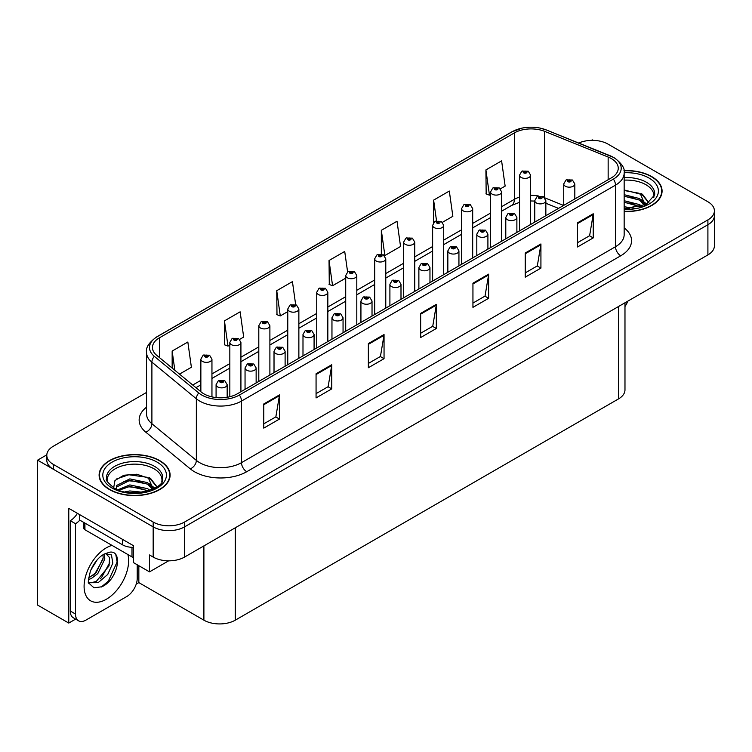 <?xml version="1.0" encoding="UTF-8"?>
<svg xmlns="http://www.w3.org/2000/svg" width="752" height="752" viewBox="0 0 752 752"><rect width="100%" height="100%" fill="white"/><g stroke="black" fill="none" stroke-linecap="round" stroke-linejoin="round"><path stroke-width="1.13" d="M75.623 619.112L68.77 623.07L68.77 508.343L133.508 545.717L133.508 562.628L149.507 571.868L149.507 554.957L153.173 557.072A22.184 12.812 0 0 0 184.55 557.072L707.905 254.909A22.184 12.812 0 0 0 714.4 245.857L714.4 215.664A22.184 12.812 0 0 1 707.905 224.726A22.184 12.812 0 0 0 714.4 215.664L714.4 210.833A22.184 12.812 0 0 0 707.905 201.771L608.02 144.111A22.184 12.812 0 0 0 578.739 143.04M168.636 560.823L149.507 571.868M593.168 140.37L592.332 139.881L591.495 140.37M146.546 392.431L53.289 446.265A22.184 12.812 0 0 0 46.793 455.327A22.184 12.812 0 0 0 53.289 464.379L153.173 522.048A22.184 12.812 0 0 0 184.55 522.048L184.55 526.879L707.905 224.726L184.55 526.879A22.184 12.812 0 0 1 153.173 526.879A22.184 12.812 0 0 0 184.55 526.879L184.55 557.072M68.77 623.07L37.6 605.078L37.6 460.158L153.173 526.879L53.289 469.21A22.184 12.812 0 0 1 46.793 460.158L46.793 455.327M46.803 454.838L37.6 460.158M624.978 302.793L624.978 389.874A22.184 12.812 180 0 1 618.482 398.927L235.273 620.174A22.184 12.812 180 0 1 203.895 620.174L138.838 582.612L138.838 565.701M138.838 582.612L136.225 584.125M624.16 211.5A35.494 20.492 0 0 0 662.08 191.055A35.494 20.492 0 0 0 651.683 176.57A35.494 20.492 0 0 0 623.963 170.619M159.706 460.609A35.494 20.492 0 0 0 121.025 456.163A35.494 20.492 0 0 0 99.104 475.104A35.494 20.492 0 0 0 109.501 489.59A35.494 20.492 0 0 0 148.191 494.036A35.494 20.492 0 0 0 170.102 475.104A35.494 20.492 0 0 0 159.706 460.609M99.48 476.984A35.494 20.492 0 0 0 99.358 477.511M611.32 158.569A23.669 13.668 180 0 1 618.247 168.232A23.669 13.668 180 0 1 611.32 177.895L237.312 393.822A23.669 13.668 180 0 1 201.188 391.999L156.736 355.348A23.669 13.668 180 0 1 152.459 347.509A23.669 13.668 180 0 1 159.386 337.845L514.368 132.907A23.669 13.668 180 0 1 544.674 131.374L608.152 157.036A23.669 13.668 180 0 1 611.32 158.569M613.406 157.365A26.621 15.369 0 0 0 609.853 155.636L546.366 129.974A26.621 15.369 0 0 0 539.974 128.075A26.621 15.369 0 0 0 522.226 128.075A26.621 15.369 0 0 0 512.272 131.703L157.3 336.642A26.621 15.369 0 0 0 154.32 356.326L198.763 392.976A26.621 15.369 0 0 0 239.399 395.035L613.406 179.098A26.621 15.369 0 0 0 613.406 157.365M263.773 403.965L263.773 428.123L279.462 419.061L279.462 394.913L263.773 403.965M263.773 423.837L275.852 416.862L279.396 395.712A5.913 3.412 -120 0 0 279.462 394.913M275.749 416.918L279.462 419.061M316.066 373.772L316.066 397.93L331.754 388.869L331.754 364.72L316.066 373.772M316.066 393.644L328.145 386.669L331.688 365.519A5.913 3.412 -120 0 0 331.754 364.72M328.041 386.725L331.754 388.869M368.358 343.589L368.358 367.737L384.046 358.685L384.046 334.527L368.358 343.589M368.358 363.451L380.437 356.476L383.981 335.326A5.913 3.412 -120 0 0 384.046 334.527M380.333 356.542L384.046 358.685M577.536 222.818L577.536 246.976L593.225 237.914L593.225 213.765L577.536 222.818M577.536 242.689L589.615 235.714L593.159 214.564A5.913 3.412 -120 0 0 593.225 213.765M589.512 235.771L593.225 237.914M525.244 253.01L525.244 277.168L540.923 268.107L540.923 243.949L525.244 253.01M525.244 272.882L537.323 265.898L540.867 244.757A5.913 3.412 -120 0 0 540.923 243.949M537.219 265.964L540.923 268.107M472.942 283.203L472.942 307.352L488.631 298.3L488.631 274.142L472.942 283.203M472.942 303.065L485.031 296.091L488.574 274.95A5.913 3.412 -120 0 0 488.631 274.142M484.927 296.156L488.631 298.3M420.65 313.396L420.65 337.545L436.339 328.492L436.339 304.334L420.65 313.396M420.65 333.258L432.738 326.283L436.273 305.143A5.913 3.412 -120 0 0 436.339 304.334M432.626 326.349L436.339 328.492M184.55 522.048L707.905 219.894A22.184 12.812 0 0 0 714.4 210.833M239.672 339.368L243.676 337.056L240.132 311.826L224.444 320.878L224.698 344.886M179.502 374.111L191.384 367.249L187.84 342.019L172.152 351.071L172.152 368.057M381.33 230.309L384.864 255.539L400.553 246.487L397.018 221.248L381.33 230.309L381.33 254.129M442.467 222.291L452.854 216.294L449.311 191.055L433.622 200.117L433.622 222.573M500.409 188.837L505.147 186.101L501.603 160.862L485.914 169.924L486.168 193.931M295.658 304.635L292.425 281.633L276.736 290.686L276.99 314.693M347.593 271.904L344.717 251.441L329.038 260.502L329.282 284.51M329.038 260.502L332.572 285.732L345.713 278.146M332.572 285.732L329.038 284.406M384.864 255.539L383.896 255.182M433.622 200.117L436.527 220.787M485.914 169.924L489.458 195.163L490.567 194.524M489.458 195.163L485.914 193.837M276.736 290.686L280.28 315.925L287.772 311.601M280.28 315.925L276.736 314.599M224.444 320.878L227.988 346.117L229.83 345.055M227.988 346.117L224.444 344.792M172.152 351.071L174.849 370.275M169.858 477.511A35.494 20.492 0 0 0 169.736 476.984M661.835 193.471A35.494 20.492 0 0 0 661.713 192.935M211.951 396.887L211.951 359.155A5.546 3.205 180 0 1 208.53 362.116A5.546 3.205 180 0 1 202.485 361.421A5.546 3.205 180 0 1 200.859 359.155L203.068 355.311A3.694 2.228 57.8 0 1 205.042 355.423A1.852 1.072 0 0 0 205.099 356.899A1.852 1.072 0 0 0 207.712 356.899A1.852 1.072 0 0 0 207.712 355.386A1.852 1.072 0 0 0 205.155 355.358L207.148 356.138L205.879 356.439L205.042 355.423M205.907 356.457L205.907 355.828M205.155 355.358A3.694 2.04 -117.9 0 0 203.425 355.104A3.694 2.04 -117.9 0 0 203.266 355.207M205.879 356.439L205.86 355.856M227.17 397.282L227.17 384.667A5.546 3.205 180 0 1 223.748 387.628A5.546 3.205 180 0 1 217.704 386.932A5.546 3.205 180 0 1 216.078 384.667L218.287 380.822A3.694 2.228 57.8 0 1 220.261 380.935A1.852 1.072 0 0 0 220.317 382.411A1.852 1.072 0 0 0 222.93 382.411A1.852 1.072 0 0 0 222.93 380.897A1.852 1.072 0 0 0 220.374 380.869L222.357 381.649L221.097 381.95L220.261 380.935M221.126 381.969L221.126 381.339M220.374 380.869A3.694 2.04 -117.9 0 0 218.644 380.615A3.694 2.04 -117.9 0 0 218.484 380.719M221.079 381.941L221.079 381.367M240.922 391.736L240.922 342.433A5.546 3.205 180 0 1 237.5 345.394A5.546 3.205 180 0 1 231.456 344.698A5.546 3.205 180 0 1 229.83 342.433L232.039 338.588A3.694 2.228 57.8 0 1 234.013 338.691A1.852 1.072 0 0 0 234.069 340.167A1.852 1.072 0 0 0 236.683 340.167A1.852 1.072 0 0 0 236.683 338.663A1.852 1.072 0 0 0 234.126 338.626L236.119 339.415L234.85 339.716L234.878 339.096M234.126 338.626A3.694 2.04 -117.9 0 0 232.396 338.381A3.694 2.04 -117.9 0 0 232.236 338.485M234.831 339.707L234.013 338.691M234.85 339.716L234.831 339.124M269.893 375.013L269.893 325.71A5.546 3.205 180 0 1 266.471 328.662A5.546 3.205 180 0 1 260.427 327.975A5.546 3.205 180 0 1 258.801 325.71L261.01 321.856A3.694 2.228 57.8 0 1 262.984 321.969A1.852 1.072 0 0 0 263.04 323.445A1.852 1.072 0 0 0 265.653 323.445A1.852 1.072 0 0 0 265.653 321.931A1.852 1.072 0 0 0 263.097 321.903L265.089 322.693L263.82 322.993L262.984 321.969M263.849 323.003L263.849 322.373M263.097 321.903A3.694 2.04 -117.9 0 0 261.367 321.649A3.694 2.04 -117.9 0 0 261.207 321.753M263.82 322.993L263.802 322.401M298.864 358.281L298.864 308.978A5.546 3.205 180 0 1 295.442 311.939A5.546 3.205 180 0 1 289.398 311.243A5.546 3.205 180 0 1 287.772 308.978L289.981 305.133A3.694 2.228 57.8 0 1 291.955 305.237A1.852 1.072 0 0 0 292.011 306.713A1.852 1.072 0 0 0 294.624 306.713A1.852 1.072 0 0 0 294.624 305.209A1.852 1.072 0 0 0 292.067 305.171L294.06 305.961L292.791 306.261L291.955 305.237M292.819 306.28L292.819 305.65M292.067 305.171A3.694 2.04 -117.9 0 0 290.338 304.927A3.694 2.04 -117.9 0 0 290.178 305.03M292.772 306.252L292.772 305.669M256.141 382.956L256.141 367.944A5.546 3.205 180 0 1 252.719 370.905A5.546 3.205 180 0 1 246.675 370.21A5.546 3.205 180 0 1 245.049 367.944L247.258 364.1A3.694 2.228 57.8 0 1 249.232 364.203A1.852 1.072 0 0 0 249.288 365.679A1.852 1.072 0 0 0 251.901 365.679A1.852 1.072 0 0 0 251.901 364.175A1.852 1.072 0 0 0 249.344 364.137L251.328 364.927L250.068 365.228L250.096 364.607M249.344 364.137A3.694 2.04 -117.9 0 0 247.615 363.893A3.694 2.04 -117.9 0 0 247.455 363.996M250.049 365.218L249.232 364.203M250.068 365.228L250.049 364.635M285.111 366.224L285.111 351.222A5.546 3.205 180 0 1 281.69 354.173A5.546 3.205 180 0 1 275.646 353.487A5.546 3.205 180 0 1 274.019 351.222L276.228 347.368A3.694 2.228 57.8 0 1 278.202 347.48A1.852 1.072 0 0 0 278.259 348.956A1.852 1.072 0 0 0 280.872 348.956A1.852 1.072 0 0 0 280.872 347.443A1.852 1.072 0 0 0 278.315 347.415L280.299 348.204L279.039 348.505L278.202 347.48M279.067 348.514L279.067 347.885M278.315 347.415A3.694 2.04 -117.9 0 0 276.586 347.161A3.694 2.04 -117.9 0 0 276.426 347.264M279.039 348.505L279.02 347.913M314.082 349.501L314.082 334.49A5.546 3.205 180 0 1 310.661 337.451A5.546 3.205 180 0 1 304.616 336.755A5.546 3.205 180 0 1 302.99 334.49L305.199 330.645A3.694 2.228 57.8 0 1 307.173 330.748A1.852 1.072 0 0 0 307.23 332.224A1.852 1.072 0 0 0 309.843 332.224A1.852 1.072 0 0 0 309.843 330.72A1.852 1.072 0 0 0 307.286 330.683L309.269 331.472L308.01 331.773L307.173 330.748M308.038 331.792L308.038 331.162M307.286 330.683A3.694 2.04 -117.9 0 0 305.556 330.438A3.694 2.04 -117.9 0 0 305.397 330.542M308.01 331.773L307.991 331.181M343.053 332.769L343.053 317.767A5.546 3.205 180 0 1 339.631 320.728A5.546 3.205 180 0 1 333.587 320.032A5.546 3.205 180 0 1 331.961 317.767L334.17 313.913A3.694 2.228 57.8 0 1 336.144 314.026A1.852 1.072 0 0 0 336.2 315.502A1.852 1.072 0 0 0 338.814 315.502A1.852 1.072 0 0 0 338.814 313.998A1.852 1.072 0 0 0 336.257 313.96L338.24 314.75L336.981 315.05L337.009 314.43M336.257 313.96A3.694 2.04 -117.9 0 0 334.527 313.716A3.694 2.04 -117.9 0 0 334.367 313.819M336.962 315.032L336.144 314.026M336.981 315.05L336.962 314.458M627.826 301.138A14.796 8.535 -60 0 1 624.978 306.506M101.887 586.748L94.028 587.848L88.802 583.11C87.787 583.947 88.322 579.952 90.4 571.125C93.173 564.508 96.801 559.441 101.285 555.935L103.795 554.243L109.557 552.212C123.328 549.759 118.13 579.632 101.887 586.748M105.769 553.538L109.576 557.617L109.049 565.861L96.322 581.381L91.443 582.697L88.586 582.358M88.68 582.734L98.127 582.687L107.724 574.462L112.819 563.126L111.446 554.891L105.073 553.735L103.738 554.309M90.804 570.138L97.158 559.873M88.445 579.538L91.349 578.504L97.807 573.579L104.819 558.99L104.161 554.102M88.576 578.025L96.143 572.62L103.165 558.031L102.996 554.732M137.221 564.771L137.221 578.42A14.796 8.535 -60 0 1 126.759 596.533L85.972 620.08A14.796 8.535 -60 0 1 78.575 620.814L73.348 617.796A14.796 8.535 -60 0 1 70.284 611.028L70.284 520.694A14.796 8.535 120 0 0 77.409 513.334M79.815 520.158A14.796 8.535 -60 0 1 75.51 523.712L70.284 520.694M78.575 620.814A14.796 8.535 -60 0 1 75.51 614.046L75.51 523.712M122.576 539.41L122.576 544.843A14.796 8.535 0 0 0 133.508 547.343M79.693 514.65L79.693 520.083L122.576 544.843M93.539 575.073L95.043 573.503L103.052 559.065M100.129 578.955L101.68 577.339L109.801 562.477M101.313 587.011L108.326 581.164L117.133 561.941L115.874 554.985M624.16 180.151A27.363 15.801 180 0 1 645.93 184.719A27.363 15.801 180 0 1 653.789 197.597M645.131 204.948L640.488 194.148L624.16 189.965M623.991 170.836A35.128 20.285 180 0 1 651.42 176.72A35.128 20.285 180 0 1 661.713 191.055A35.128 20.285 180 0 1 624.16 211.293M624.16 206.762L634.199 208.163M624.16 208.266L629.8 208.642M624.16 200.718L639.661 204.647L641.813 206.302M624.16 202.232L640.497 206.734M624.16 194.683L639.661 198.603L644.84 205.08M624.16 196.187L639.661 200.117L644.389 205.287M624.16 190.491L638.937 193.226M640.572 193.997L642.49 195.088L648.807 202.861M624.16 196.526L635.205 197.945M642.866 201.367L646.325 204.347M624.16 202.57L635.205 203.98M624.16 208.605L627.995 208.718M640.911 193.414L642.49 194.326L648.948 202.767M640.742 199.365L646.758 204.121M107.404 481.647A27.363 15.801 180 0 1 122.773 465.685A27.363 15.801 180 0 1 153.953 468.759A27.363 15.801 180 0 1 161.802 481.647M153.145 488.988L148.511 478.197L136.817 474.23L123.836 475.245L114.962 480.5L113.674 487.728M159.443 460.76A35.128 20.285 180 0 1 169.736 475.104A35.128 20.285 180 0 1 148.05 493.838A35.128 20.285 180 0 1 109.764 489.439A35.128 20.285 180 0 1 99.48 475.104A35.128 20.285 180 0 1 121.166 456.361A35.128 20.285 180 0 1 159.443 460.76M125.048 491.864L129.823 490.953L142.222 492.203M129.391 492.513L137.823 492.682M117.914 489.796L129.823 484.918L147.674 488.687L149.827 490.342M119.07 490.229L129.823 486.431L148.52 490.774M116.24 489.073L116.748 485.416L129.823 478.883L147.674 482.643L152.863 489.129M116.175 488.697L116.748 486.929L129.823 480.387L147.674 484.156L152.412 489.326M83.839 522.48L83.839 528.233A3.694 2.134 0 0 0 84.929 529.746L131.995 556.922A3.694 2.134 0 0 0 133.508 557.448M116.391 479.024L128.78 474.756L146.95 477.266M148.595 478.037L150.513 479.127L156.82 486.901M123.394 481.844L128.78 480.801L143.228 481.985M150.889 485.407L154.348 488.396M123.394 487.879L128.78 486.835L143.228 488.02M131.309 492.673L136.018 492.757M148.934 477.454L150.513 478.375L156.961 486.807M148.764 483.414L154.78 488.161M327.834 341.558L327.834 292.255A5.546 3.205 180 0 1 324.413 295.216A5.546 3.205 180 0 1 318.369 294.521A5.546 3.205 180 0 1 316.742 292.255L318.951 288.401A3.694 2.228 57.8 0 1 320.925 288.514A1.852 1.072 0 0 0 320.982 289.99A1.852 1.072 0 0 0 323.595 289.99A1.852 1.072 0 0 0 323.595 288.477A1.852 1.072 0 0 0 321.038 288.448L323.031 289.238L321.762 289.539L320.925 288.514M321.79 289.548L321.79 288.918M321.038 288.448A3.694 2.04 -117.9 0 0 319.309 288.204A3.694 2.04 -117.9 0 0 319.149 288.307M321.762 289.539L321.743 288.947M356.805 324.836L356.805 275.533A5.546 3.205 180 0 1 353.384 278.484A5.546 3.205 180 0 1 347.339 277.789A5.546 3.205 180 0 1 345.713 275.533L347.922 271.679A3.694 2.228 57.8 0 1 349.896 271.792A1.852 1.072 0 0 0 349.953 273.267A1.852 1.072 0 0 0 352.566 273.267A1.852 1.072 0 0 0 352.566 271.754A1.852 1.072 0 0 0 350.009 271.726L352.002 272.506L350.733 272.816L349.896 271.792M350.761 272.826L350.761 272.196M350.009 271.726A3.694 2.04 -117.9 0 0 348.279 271.472A3.694 2.04 -117.9 0 0 348.12 271.575M350.714 272.797L350.714 272.224M385.776 308.104L385.776 258.801A5.546 3.205 180 0 1 382.354 261.762A5.546 3.205 180 0 1 376.31 261.066A5.546 3.205 180 0 1 374.684 258.801L376.893 254.956A3.694 2.228 57.8 0 1 378.867 255.06A1.852 1.072 0 0 0 378.923 256.535A1.852 1.072 0 0 0 381.537 256.535A1.852 1.072 0 0 0 381.537 255.031A1.852 1.072 0 0 0 378.98 254.994L380.756 255.483L379.704 256.084L379.732 255.473M378.98 254.994A3.694 2.04 -117.9 0 0 377.25 254.749A3.694 2.04 -117.9 0 0 377.09 254.853M379.685 256.075L378.867 255.06M379.704 256.084L379.685 255.492M372.024 316.047L372.024 301.044A5.546 3.205 180 0 1 368.602 303.996A5.546 3.205 180 0 1 362.558 303.31A5.546 3.205 180 0 1 360.932 301.044L363.141 297.19A3.694 2.228 57.8 0 1 365.115 297.303A1.852 1.072 0 0 0 365.171 298.779A1.852 1.072 0 0 0 367.784 298.779A1.852 1.072 0 0 0 367.784 297.266A1.852 1.072 0 0 0 365.228 297.237L367.211 298.018L365.951 298.328L365.115 297.303M365.98 298.337L365.98 297.707M365.228 297.237A3.694 2.04 -117.9 0 0 363.498 296.984A3.694 2.04 -117.9 0 0 363.338 297.087M365.951 298.328L365.933 297.736M400.995 299.324L400.995 284.312A5.546 3.205 180 0 1 397.573 287.273A5.546 3.205 180 0 1 391.529 286.578A5.546 3.205 180 0 1 389.903 284.312L392.112 280.468A3.694 2.228 57.8 0 1 394.086 280.571A1.852 1.072 0 0 0 394.142 282.047A1.852 1.072 0 0 0 396.755 282.047A1.852 1.072 0 0 0 396.755 280.543A1.852 1.072 0 0 0 394.198 280.505L396.182 281.295L394.922 281.596L394.086 280.571M394.95 281.615L394.95 280.985M394.198 280.505A3.694 2.04 -117.9 0 0 392.469 280.261A3.694 2.04 -117.9 0 0 392.309 280.364M394.903 281.586L394.903 281.004M429.965 282.592L429.965 267.59A5.546 3.205 180 0 1 426.544 270.551A5.546 3.205 180 0 1 420.5 269.855A5.546 3.205 180 0 1 418.873 267.59L421.082 263.736A3.694 2.228 57.8 0 1 423.056 263.849A1.852 1.072 0 0 0 423.113 265.324A1.852 1.072 0 0 0 425.726 265.324A1.852 1.072 0 0 0 425.726 263.811A1.852 1.072 0 0 0 423.169 263.783L425.153 264.572L423.893 264.873L423.056 263.849M423.921 264.883L423.921 264.253M423.169 263.783A3.694 2.04 -117.9 0 0 421.44 263.529A3.694 2.04 -117.9 0 0 421.28 263.642M423.874 264.854L423.874 264.281M414.747 291.381L414.747 242.078A5.546 3.205 180 0 1 411.325 245.039A5.546 3.205 180 0 1 405.281 244.344A5.546 3.205 180 0 1 403.655 242.078L405.864 238.224A3.694 2.228 57.8 0 1 407.838 238.337A1.852 1.072 0 0 0 407.894 239.813A1.852 1.072 0 0 0 410.507 239.813A1.852 1.072 0 0 0 410.507 238.299A1.852 1.072 0 0 0 407.951 238.271L409.943 239.061L408.674 239.362L407.838 238.337M408.703 239.371L408.703 238.741M407.951 238.271A3.694 2.04 -117.9 0 0 406.221 238.017A3.694 2.04 -117.9 0 0 406.061 238.13M408.656 239.343L408.656 238.769M443.718 274.659L443.718 225.346A5.546 3.205 180 0 1 440.296 228.307A5.546 3.205 180 0 1 434.252 227.612A5.546 3.205 180 0 1 432.626 225.346L434.835 221.502A3.694 2.228 57.8 0 1 436.809 221.614A1.852 1.072 0 0 0 436.865 223.09A1.852 1.072 0 0 0 439.478 223.09A1.852 1.072 0 0 0 439.478 221.577A1.852 1.072 0 0 0 436.921 221.549L438.698 222.028L437.645 222.63L437.673 222.019M436.921 221.549A3.694 2.04 -117.9 0 0 435.192 221.295A3.694 2.04 -117.9 0 0 435.032 221.398M437.626 222.62L436.809 221.614M437.645 222.63L437.626 222.047M472.688 257.927L472.688 208.624A5.546 3.205 180 0 1 469.267 211.585A5.546 3.205 180 0 1 463.223 210.889A5.546 3.205 180 0 1 461.596 208.624L463.805 204.779A3.694 2.228 57.8 0 1 465.779 204.882A1.852 1.072 0 0 0 465.836 206.358A1.852 1.072 0 0 0 468.449 206.358A1.852 1.072 0 0 0 468.449 204.854A1.852 1.072 0 0 0 465.892 204.817L467.885 205.606L466.616 205.907L465.779 204.882M466.644 205.916L466.644 205.287M465.892 204.817A3.694 2.04 -117.9 0 0 464.163 204.572A3.694 2.04 -117.9 0 0 464.003 204.676M466.616 205.907L466.597 205.315M501.659 241.204L501.659 191.901A5.546 3.205 180 0 1 498.238 194.853A5.546 3.205 180 0 1 492.193 194.166A5.546 3.205 180 0 1 490.567 191.901L492.776 188.047A3.694 2.228 57.8 0 1 494.75 188.16A1.852 1.072 0 0 0 494.807 189.636A1.852 1.072 0 0 0 497.42 189.636A1.852 1.072 0 0 0 497.42 188.122A1.852 1.072 0 0 0 494.863 188.094L496.856 188.884L495.587 189.184L494.75 188.16M495.615 189.194L495.615 188.564M494.863 188.094A3.694 2.04 -117.9 0 0 493.133 187.84A3.694 2.04 -117.9 0 0 492.974 187.944M495.587 189.184L495.568 188.592M530.63 224.472L530.63 175.169A5.546 3.205 180 0 1 527.208 178.13A5.546 3.205 180 0 1 521.164 177.434A5.546 3.205 180 0 1 519.538 175.169L521.747 171.324A3.694 2.228 57.8 0 1 523.721 171.428A1.852 1.072 0 0 0 523.777 172.904A1.852 1.072 0 0 0 526.391 172.904A1.852 1.072 0 0 0 526.391 171.4A1.852 1.072 0 0 0 523.834 171.362L525.827 172.152L524.558 172.452L523.721 171.428M524.586 172.471L524.586 171.841M523.834 171.362A3.694 2.04 -117.9 0 0 522.104 171.118A3.694 2.04 -117.9 0 0 521.944 171.221M524.539 172.443L524.539 171.86M458.936 265.87L458.936 250.867A5.546 3.205 180 0 1 455.515 253.819A5.546 3.205 180 0 1 449.47 253.123A5.546 3.205 180 0 1 447.844 250.867L450.053 247.013A3.694 2.228 57.8 0 1 452.027 247.126A1.852 1.072 0 0 0 452.084 248.602A1.852 1.072 0 0 0 454.697 248.602A1.852 1.072 0 0 0 454.697 247.088A1.852 1.072 0 0 0 452.14 247.06L454.123 247.84L452.864 248.141L452.027 247.126M452.892 248.16L452.892 247.53M452.14 247.06A3.694 2.04 -117.9 0 0 450.41 246.806A3.694 2.04 -117.9 0 0 450.251 246.91M452.845 248.132L452.845 247.558M487.907 249.147L487.907 234.135A5.546 3.205 180 0 1 484.485 237.096A5.546 3.205 180 0 1 478.441 236.401A5.546 3.205 180 0 1 476.815 234.135L479.024 230.291A3.694 2.228 57.8 0 1 480.998 230.394A1.852 1.072 0 0 0 481.054 231.87A1.852 1.072 0 0 0 483.668 231.87A1.852 1.072 0 0 0 483.668 230.366A1.852 1.072 0 0 0 481.111 230.328L483.094 231.118L481.835 231.419L481.863 230.798M481.111 230.328A3.694 2.04 -117.9 0 0 479.381 230.084A3.694 2.04 -117.9 0 0 479.221 230.187M481.816 231.409L480.998 230.394M481.835 231.419L481.816 230.826M516.878 232.415L516.878 217.413A5.546 3.205 180 0 1 513.456 220.364A5.546 3.205 180 0 1 507.412 219.678A5.546 3.205 180 0 1 505.786 217.413L507.995 213.559A3.694 2.228 57.8 0 1 509.969 213.671A1.852 1.072 0 0 0 510.025 215.147A1.852 1.072 0 0 0 512.638 215.147A1.852 1.072 0 0 0 512.638 213.634A1.852 1.072 0 0 0 510.082 213.606L512.065 214.395L510.805 214.696L509.969 213.671M510.834 214.705L510.834 214.076M510.082 213.606A3.694 2.04 -117.9 0 0 508.352 213.352A3.694 2.04 -117.9 0 0 508.192 213.455M510.805 214.696L510.787 214.104M545.849 215.692L545.849 200.681A5.546 3.205 180 0 1 542.427 203.642A5.546 3.205 180 0 1 536.383 202.946A5.546 3.205 180 0 1 534.757 200.681L536.966 196.836A3.694 2.228 57.8 0 1 538.94 196.939A1.852 1.072 0 0 0 538.996 198.415A1.852 1.072 0 0 0 541.609 198.415A1.852 1.072 0 0 0 541.609 196.911A1.852 1.072 0 0 0 539.052 196.874L540.82 197.362L539.776 197.964L539.804 197.353M539.052 196.874A3.694 2.04 -117.9 0 0 537.323 196.629A3.694 2.04 -117.9 0 0 537.163 196.733M539.757 197.955L538.94 196.939M539.776 197.964L539.757 197.381M574.819 198.96L574.819 183.958A5.546 3.205 180 0 1 571.398 186.919A5.546 3.205 180 0 1 565.344 186.223A5.546 3.205 180 0 1 563.727 183.958L565.936 180.104A3.694 2.228 57.8 0 1 567.91 180.217A1.852 1.072 0 0 0 567.967 181.693A1.852 1.072 0 0 0 570.58 181.693A1.852 1.072 0 0 0 570.58 180.189A1.852 1.072 0 0 0 568.023 180.151L570.007 180.941L568.747 181.241L567.91 180.217M568.775 181.251L568.775 180.621M568.023 180.151A3.694 2.04 -117.9 0 0 566.294 179.907A3.694 2.04 -117.9 0 0 566.134 180.01M568.747 181.241L568.728 180.649M707.905 254.909L707.905 219.894M153.173 557.072L153.173 522.048M235.273 620.174L235.273 527.782M618.482 398.927L618.482 306.543M203.895 620.174L203.895 545.896M624.16 227.884A36.98 21.347 180 0 1 620.729 255.793L246.722 471.72A7.398 4.268 60 0 1 241.495 462.659L615.503 246.731A29.582 17.08 0 0 0 624.16 234.652L624.16 173.063A29.582 17.08 180 0 1 615.503 185.142A7.398 4.268 -120 0 0 613.406 179.098M246.722 471.72A36.98 21.347 180 0 1 194.43 471.72A36.98 21.347 180 0 1 190.284 468.872L145.832 432.212A36.98 21.347 180 0 1 146.546 407.161M199.656 462.659A29.582 17.08 0 0 0 241.495 462.659L241.495 401.07A29.582 17.08 180 0 1 196.347 398.786L151.895 362.135A29.582 17.08 180 0 1 146.546 352.34L146.546 413.929A29.582 17.08 0 0 0 151.895 423.724L196.347 460.384A29.582 17.08 0 0 0 199.656 462.659M522.226 128.075L511.708 131.938A7.398 4.268 60 0 1 512.272 131.703M157.3 336.642A7.398 4.268 -120 0 0 156.736 336.877C149.028 342.461 145.625 347.612 146.546 352.34M154.32 356.326A7.398 4.944 129.5 0 0 151.895 362.135L151.895 423.724A7.398 4.944 -50.5 0 1 145.832 432.212M198.763 392.976A7.398 4.944 129.5 0 0 196.347 398.786L196.347 460.384A7.398 4.944 -50.5 0 1 190.284 468.872M239.399 395.035A7.398 4.268 60 0 1 241.495 401.07L615.503 185.142L615.503 246.731A7.398 4.268 60 0 0 620.729 255.793M53.289 464.379L53.289 469.21M159.386 337.845L159.386 357.529M608.152 157.036L608.152 179.719M544.674 131.374L544.674 197.701M563.586 205.446L544.805 197.851M538.836 196.075A23.669 13.668 0 0 0 530.63 195.332M519.538 197.071A23.669 13.668 0 0 0 514.368 199.327L501.659 206.668M514.368 132.907L514.368 199.327A13.31 7.689 60 0 1 511.604 205.428L501.659 211.171M490.567 213.07L472.688 223.391M461.596 229.792L443.718 240.114M432.626 246.524L414.747 256.846M403.655 263.247L385.776 273.568M374.684 279.97L356.805 290.291M345.713 296.702L327.834 307.023M316.742 313.424L298.864 323.745M287.772 330.156L269.893 340.477M258.801 346.879L240.922 357.2M229.83 363.601L211.951 373.923M200.859 380.333L192.728 385.024M558.52 208.37L547.315 203.848A13.31 6.232 -68 0 1 545.849 202.626M420.65 314.157L436.273 305.143M472.942 283.965L488.574 274.95M525.244 253.772L540.867 244.757M577.536 223.588L593.159 214.564M368.358 344.35L383.981 335.326M316.066 374.543L331.688 365.519M263.773 404.736L279.396 395.712M127.915 554.572A31.509 18.189 -60 0 1 106.37 599.25A31.509 18.189 -60 0 1 84.092 586.391A31.509 18.189 -60 0 1 106.37 547.804A31.509 18.189 -60 0 1 112.01 545.379M88.604 582.433A16.713 9.654 120 0 0 91.443 582.697M75.51 614.046L70.284 611.028M624.16 177.594A28.125 16.234 180 0 1 646.466 182.294A28.125 16.234 180 0 1 654.635 194.937L646.194 204.422L624.16 208.68M624.16 172.753A31.8 18.358 180 0 1 649.07 178.074A31.8 18.358 180 0 1 655.481 198.725A31.8 18.358 180 0 1 624.16 209.366M645.921 184.738A28.839 16.647 180 0 1 646.447 185.02M106.558 478.977A28.125 16.234 180 0 1 122.914 463.044A28.125 16.234 180 0 1 154.489 466.334A28.125 16.234 180 0 1 162.658 478.977C165.224 488.48 130.322 499.187 113.966 487.898C107.658 482.596 105.186 479.626 106.558 478.977M157.093 462.113A31.8 18.358 180 0 1 157.093 488.086A31.8 18.358 180 0 1 112.123 488.086A31.8 18.358 180 0 1 112.123 462.113A31.8 18.358 180 0 1 157.093 462.113M153.944 468.778A28.839 16.647 180 0 1 154.461 469.06M131.995 556.922L131.995 547.324M84.929 529.746L84.929 523.11M624.16 173.063C625.166 168.457 621.763 163.306 613.97 157.6L546.591 130.049L539.974 128.075M511.708 131.938L156.736 336.877M547.315 203.848L545.849 203.294M534.757 201.085L530.63 200.953M519.538 202.335L511.604 205.428M490.567 217.572L472.688 227.894M461.596 234.295L443.718 244.616M432.626 251.027L414.747 261.348M403.655 267.75L385.776 278.071M374.684 284.472L356.805 294.793M345.713 301.204L327.834 311.525M316.742 317.927L298.864 328.248M287.772 334.649L269.893 344.98M258.801 351.381L240.922 361.703M229.83 368.104L211.951 378.425M200.859 384.836L195.943 387.675M211.951 359.155L209.564 355.198L203.425 355.104M200.859 391.726L200.859 359.155M227.17 384.667L224.782 380.719L218.644 380.615M216.078 397.573L216.078 384.667M240.922 342.433L238.534 338.475L232.396 338.381M229.83 396.736L229.83 342.433M269.893 325.71L267.505 321.753L261.367 321.649M258.801 381.414L258.801 325.71M298.864 308.978L296.476 305.021L290.338 304.927M287.772 364.692L287.772 308.978M256.141 367.944L253.753 363.987L247.615 363.893M245.049 389.357L245.049 367.944M285.111 351.222L282.724 347.264L276.586 347.161M274.019 372.635L274.019 351.222M314.082 334.49L311.695 330.532L305.556 330.438M302.99 355.903L302.99 334.49M343.053 317.767L340.665 313.81L334.527 313.716M331.961 339.18L331.961 317.767M661.713 191.055L661.713 194.007M169.736 475.104L169.736 478.046M99.48 475.104L99.48 478.046M327.834 292.255L325.447 288.298L319.309 288.204M316.742 347.96L316.742 292.255M356.805 275.533L354.418 271.575L348.279 271.472M345.713 331.237L345.713 275.533M385.776 258.801L383.388 254.843L377.25 254.749M374.684 314.515L374.684 258.801M372.024 301.044L369.636 297.087L363.498 296.984M360.932 322.448L360.932 301.044M400.995 284.312L398.607 280.355L392.469 280.261M389.903 305.726L389.903 284.312M429.965 267.59L427.578 263.632L421.44 263.529M418.873 289.003L418.873 267.59M414.747 242.078L412.359 238.121L406.221 238.017M403.655 297.783L403.655 242.078M443.718 225.346L441.33 221.398L435.192 221.295M432.626 281.06L432.626 225.346M472.688 208.624L470.301 204.666L464.163 204.572M461.596 264.337L461.596 208.624M501.659 191.901L499.272 187.944L493.133 187.84M490.567 247.605L490.567 191.901M530.63 175.169L528.242 171.212L522.104 171.118M519.538 230.883L519.538 175.169M458.936 250.867L456.549 246.91L450.41 246.806M447.844 272.271L447.844 250.867M487.907 234.135L485.519 230.178L479.381 230.084M476.815 255.548L476.815 234.135M516.878 217.413L514.49 213.455L508.352 213.352M505.786 238.826L505.786 217.413M545.849 200.681L543.461 196.723L537.323 196.629M534.757 222.094L534.757 200.681M574.819 183.958L572.432 180.001L566.294 179.907M563.727 205.371L563.727 183.958"/></g></svg>
